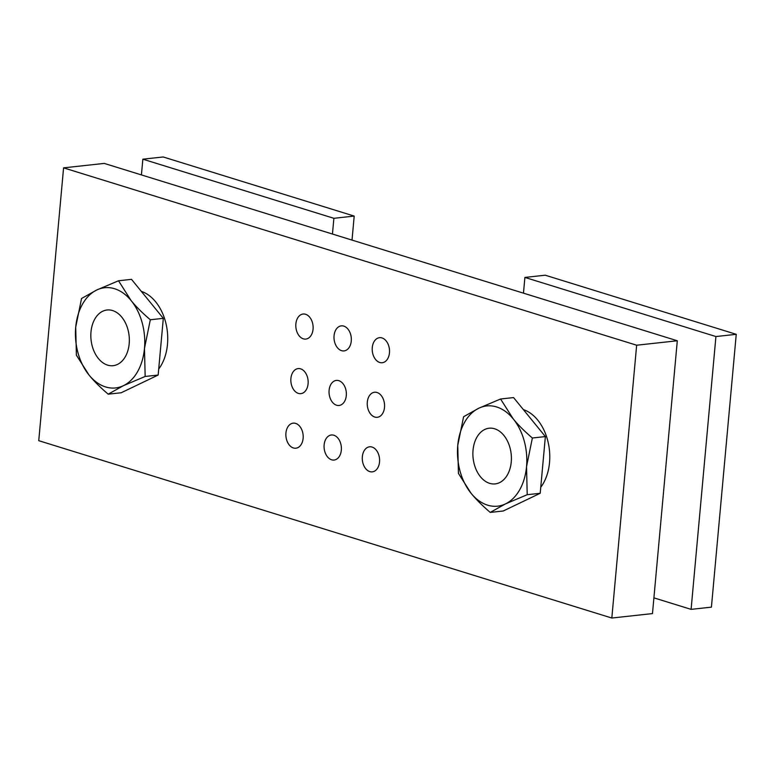 <?xml version="1.0" encoding="UTF-8"?>
<svg xmlns="http://www.w3.org/2000/svg" width="775" height="775" viewBox="0 0 775 775"><rect width="100%" height="100%" fill="white"/><g stroke="black" fill="none" stroke-linecap="round" stroke-linejoin="round"><path stroke-width="1.16" d="M341.552 350.658A12.603 8.612 83.8 0 1 333.996 337.512A12.603 8.612 83.8 0 1 341.3 325.858A12.603 8.612 83.8 0 1 351.23 337.445A12.603 8.612 83.8 0 1 344.032 350.91A12.603 8.612 83.8 0 1 341.552 350.658M303.345 338.84A12.603 8.612 83.8 0 1 295.798 325.684A12.603 8.612 83.8 0 1 303.093 314.03A12.603 8.612 83.8 0 1 313.022 325.626A12.603 8.612 83.8 0 1 305.834 339.082A12.603 8.612 83.8 0 1 303.345 338.84M374.79 417.047A12.603 8.612 83.8 0 1 367.234 403.901A12.603 8.612 83.8 0 1 374.538 392.247A12.603 8.612 83.8 0 1 384.468 403.833A12.603 8.612 83.8 0 1 377.28 417.299A12.603 8.612 83.8 0 1 374.79 417.047M336.582 405.228A12.603 8.612 83.8 0 1 329.036 392.073A12.603 8.612 83.8 0 1 336.331 380.418A12.603 8.612 83.8 0 1 346.26 392.014A12.603 8.612 83.8 0 1 339.072 405.47A12.603 8.612 83.8 0 1 336.582 405.228M298.375 393.4A12.603 8.612 83.8 0 1 290.828 380.254A12.603 8.612 83.8 0 1 298.123 368.6A12.603 8.612 83.8 0 1 308.053 380.186A12.603 8.612 83.8 0 1 300.865 393.652A12.603 8.612 83.8 0 1 298.375 393.4M369.82 471.617A12.603 8.612 83.8 0 1 362.274 458.461A12.603 8.612 83.8 0 1 369.568 446.807A12.603 8.612 83.8 0 1 379.498 458.403A12.603 8.612 83.8 0 1 372.31 471.859A12.603 8.612 83.8 0 1 369.82 471.617M331.613 459.788A12.603 8.612 83.8 0 1 324.066 446.642A12.603 8.612 83.8 0 1 331.361 434.988A12.603 8.612 83.8 0 1 341.291 446.574A12.603 8.612 83.8 0 1 334.103 460.04A12.603 8.612 83.8 0 1 331.613 459.788M379.75 362.487A12.603 8.612 83.8 0 1 372.203 349.331A12.603 8.612 83.8 0 1 379.498 337.677A12.603 8.612 83.8 0 1 389.428 349.273A12.603 8.612 83.8 0 1 382.24 362.729A12.603 8.612 83.8 0 1 379.75 362.487M293.415 447.969A12.603 8.612 83.8 0 1 285.859 434.814A12.603 8.612 83.8 0 1 293.163 423.16A12.603 8.612 83.8 0 1 303.093 434.756A12.603 8.612 83.8 0 1 295.905 448.212A12.603 8.612 83.8 0 1 293.415 447.969M611.824 618.033L652.472 613.587L677.302 340.767L104.228 163.409L63.579 167.855L38.75 440.684L611.824 618.033L636.653 345.214L677.302 340.767M636.653 345.214L63.579 167.855M141.331 291.381A44.805 30.613 83.8 0 1 166.17 324.434A44.805 30.613 83.8 0 1 158.701 369.036M112.569 310.552A28.007 19.133 83.8 0 1 129.347 339.77A28.007 19.133 83.8 0 1 113.131 365.674A28.007 19.133 83.8 0 1 91.072 339.915A28.007 19.133 83.8 0 1 107.047 309.99A28.007 19.133 83.8 0 1 112.569 310.552M145.157 376.466L123.409 385.679A50.404 34.439 -96.2 0 0 144.47 348.469L145.157 376.466L158.158 375.042L121.191 392.76L108.2 394.175C100.362 387.5 93.969 381.126 89.028 375.042A50.404 34.439 -96.2 0 0 123.409 385.679L108.2 394.175M89.028 375.042L76.396 355.183L75.708 327.186A50.404 34.439 -96.2 0 0 89.028 375.042M75.708 327.186L81.549 298.482L96.768 289.986A50.404 34.439 -96.2 0 0 75.708 327.186M96.768 289.986L118.517 280.773L131.149 300.623A50.404 34.439 -96.2 0 0 96.768 289.986M131.149 300.623C136.1 306.706 142.484 313.081 150.321 319.765L144.47 348.469A50.404 34.439 -96.2 0 0 131.149 300.623M150.321 319.765L163.312 318.341L131.508 279.349L118.517 280.773M163.312 318.341L158.158 375.042M523.377 409.617A44.805 30.613 83.8 0 1 548.216 442.661A44.805 30.613 83.8 0 1 540.747 487.272M494.624 428.778A28.007 19.133 83.8 0 1 511.403 458.006A28.007 19.133 83.8 0 1 495.186 483.9A28.007 19.133 83.8 0 1 473.118 458.141A28.007 19.133 83.8 0 1 489.093 428.226A28.007 19.133 83.8 0 1 494.624 428.778M527.213 494.702L505.455 503.915A50.404 34.439 -96.2 0 0 526.525 466.705L527.213 494.702L540.204 493.278L503.237 510.996L490.246 512.411C482.408 505.736 476.024 499.352 471.074 493.278A50.404 34.439 -96.2 0 0 505.455 503.915L490.246 512.411M471.074 493.278L458.442 473.418L457.754 445.422A50.404 34.439 -96.2 0 0 471.074 493.278M457.754 445.422L463.605 416.718L478.814 408.212A50.404 34.439 -96.2 0 0 457.754 445.422M478.814 408.212L500.563 398.999L513.205 418.858A50.404 34.439 -96.2 0 0 478.814 408.212M513.205 418.858C518.146 424.942 524.539 431.317 532.367 438.001L526.525 466.705A50.404 34.439 -96.2 0 0 513.205 418.858M532.367 438.001L545.368 436.577L513.563 397.585L500.563 398.999M545.368 436.577L540.204 493.278M736.25 334.316L545.222 275.202L524.898 277.421L715.926 336.544L736.25 334.316L711.421 607.145L691.097 609.363L653.906 597.854M715.926 336.544L691.097 609.363M523.464 293.153L524.898 277.421M354.204 216.08L163.176 156.967L142.852 159.185L333.88 218.308L354.204 216.08L352.015 240.095M333.88 218.308L332.446 234.04M141.418 174.917L142.852 159.185"/></g></svg>
